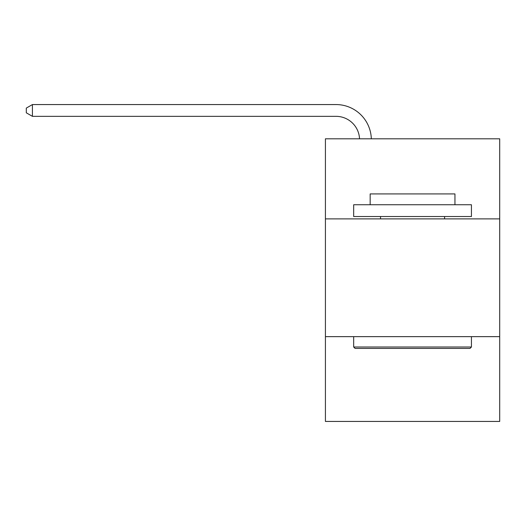 <?xml version="1.0" encoding="UTF-8"?>
<svg xmlns="http://www.w3.org/2000/svg" width="526" height="526" viewBox="0 0 526 526"><rect width="100%" height="100%" fill="white"/><g stroke="black" fill="none" stroke-linecap="round" stroke-linejoin="round"><path stroke-width="0.79" d="M325.416 218.888L499.7 218.888L499.7 138.811L325.416 138.811L325.416 421.438L499.7 421.438L499.7 336.647L325.416 336.647M499.7 336.647L499.7 218.888M359.541 138.811A23.552 23.552 0 0 0 336.009 116.338A23.552 23.552 0 0 1 359.541 138.811A23.552 23.552 0 0 0 336.009 116.338A23.552 23.552 0 0 1 359.541 138.811A23.552 23.552 0 0 0 336.009 116.338A23.552 23.552 0 0 1 359.541 138.811A23.552 23.552 0 0 0 336.009 116.338A23.552 23.552 0 0 1 359.541 138.811A23.552 23.552 0 0 0 336.009 116.338A23.552 23.552 0 0 1 359.541 138.811A23.552 23.552 0 0 0 336.009 116.338A23.552 23.552 0 0 1 359.541 138.811A23.552 23.552 0 0 0 336.009 116.338A23.552 23.552 0 0 1 359.541 138.811A23.552 23.552 0 0 0 336.009 116.338A23.552 23.552 0 0 1 359.541 138.811A23.552 23.552 0 0 0 336.009 116.338A23.552 23.552 0 0 1 359.541 138.811A23.552 23.552 0 0 0 336.009 116.338A23.552 23.552 0 0 1 359.541 138.811A23.552 23.552 0 0 0 336.009 116.338A23.552 23.552 0 0 1 359.541 138.811A23.552 23.552 0 0 0 336.009 116.338L32.421 116.338L26.3 112.807L26.3 108.1L32.421 104.562L336.009 104.562A35.327 35.327 0 0 1 371.323 138.811M355.089 348.422L353.676 347.009L471.434 347.009L470.027 348.422L355.089 348.422M471.434 204.752L471.434 216.534L353.676 216.534L353.676 204.752L471.434 204.752M370.166 204.752L370.166 193.923L454.951 193.923L454.951 204.752M471.434 336.647L471.434 347.009M353.676 336.647L353.676 347.009M444.588 216.534L444.588 218.888M380.528 216.534L380.528 218.888M32.421 104.562L336.009 104.562L32.421 104.562L336.009 104.562L32.421 104.562L336.009 104.562L32.421 104.562L336.009 104.562L32.421 104.562L336.009 104.562L32.421 104.562L336.009 104.562L32.421 104.562L336.009 104.562L32.421 104.562L336.009 104.562L32.421 104.562L336.009 104.562L32.421 104.562L336.009 104.562L32.421 104.562L336.009 104.562L32.421 104.562L32.421 116.338"/></g></svg>
